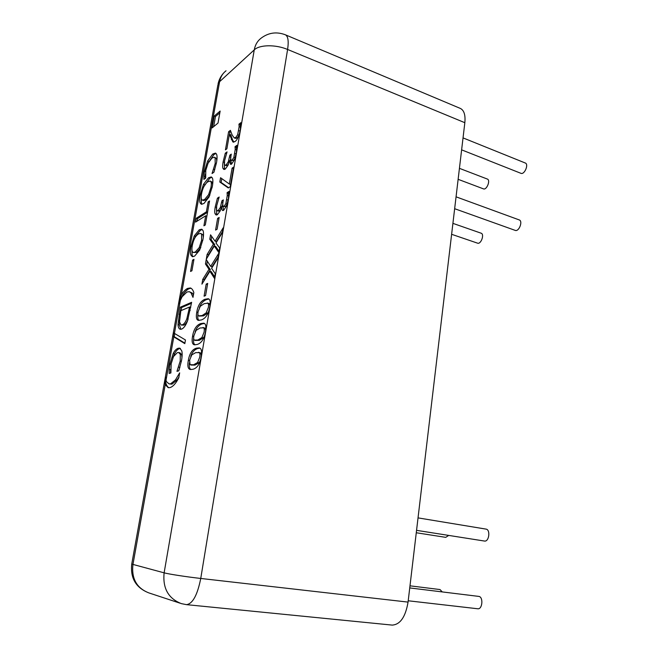 <?xml version="1.0" encoding="UTF-8"?>
<svg xmlns="http://www.w3.org/2000/svg" width="658" height="658" viewBox="0 0 658 658"><rect width="100%" height="100%" fill="white"/><g stroke="black" fill="none" stroke-linecap="round" stroke-linejoin="round"><path stroke-width="0.99" d="M463.043 137.9L525.273 163.003C529.057 164.229 524.451 175.028 520.881 173.301L461.62 149.851M452.918 223.366L481.121 233.195C484.724 234.174 480.957 244.611 477.535 243.156L451.627 234.297M448.707 535.415L445.737 537.356L416.275 532.758M409.737 587.931L478.843 596.411C483.54 596.905 482.429 609.621 477.749 608.765L408.215 600.779M485.793 529.081L485.991 529.106C490.704 529.567 489.075 542.077 484.42 541.04L416.563 530.348M409.992 585.826L440.013 589.552L442.266 591.92M459.432 168.341L487.331 179.05C490.786 180.103 486.698 190.376 483.441 188.862L458.132 179.321M456.06 196.824L519.211 219.912C523.184 221.063 518.948 232.027 515.181 230.374L454.653 208.701M169.262 369.451L169.945 363.997L173.161 353.568C174.576 350.722 176.229 348.962 178.137 348.271L179.716 348.131L181.756 350.813C182.348 353.05 182.266 356.332 181.509 360.674L178.795 370.841L176.969 371.326L180.21 361.036L180.284 354.358L178.663 352.515L177.364 352.614L173.498 356.554L171.187 363.677L170.874 372.971L169.139 373.431L169.262 369.451L170.603 369.747L170.644 369.228M170.496 373.07L170.603 369.747M180.284 354.358L181.641 354.67L180.021 352.828L178.663 352.515M181.962 357.582L181.641 354.67M178.573 370.898L179.511 368.702M177.027 370.997L177.676 371.137M172.881 357.845L174.502 353.872C175.916 351.035 177.578 349.275 179.486 348.584L180.341 348.403M179.42 299.464L181.295 295.097C183.245 291.757 185.342 289.52 187.604 288.41L190.409 287.965C191.856 288.459 193 290.005 193.839 292.588L192.991 297.367L190.935 292.728L189.257 291.683L186.962 292.004L182.102 296.758L178.589 304.078L179.42 299.464L180.234 299.678C182.965 294.011 185.852 290.375 188.92 288.755L191.034 288.229M193.419 294.932L192.268 293.081L189.257 291.683M196.24 218.259L206.39 211.827L208.15 201.874L209.557 200.961L205.312 224.962L203.914 225.801L205.691 215.783L195.549 222.124L196.24 218.259L197.523 218.653L207.541 212.32M197.071 221.178L197.523 218.653M205.691 215.783L206.867 216.145M208.15 201.874L209.326 202.245M206.39 211.827L207.566 212.197M208.594 194.702L210.971 187.365C211.473 184.577 211.448 182.685 210.897 181.698L210.173 181.049L207.78 181.805C204.663 184.232 202.59 188.237 201.554 193.822C200.904 197.515 201.184 199.629 202.393 200.147L204.638 199.464L208.594 194.702L209.91 195.064M212.624 184.668L212.189 182.118L210.173 181.049M202.393 200.147L203.676 200.55L205.921 199.868L209.886 195.113M212.345 186.403L209.055 197.005L203.914 203.519L201.315 204.235L200.131 202.944C199.53 201.225 199.571 198.477 200.262 194.686L203.462 184.363L208.496 177.792L211.259 176.928L212.411 178.071C213.06 179.642 213.036 182.414 212.345 186.403M203.988 186.42L209.77 178.211L211.851 177.273M202.014 204.301L201.406 203.347L201.208 197.12M205.584 295.541L204.079 296.199L206.184 284.108L207.698 283.409L205.584 295.541M206.184 284.108L207.509 284.47M214.294 246.034L206.299 259.162L207.122 254.424L213.381 244.184L209.787 239.224L210.56 234.807L215.059 241.198L223.136 227.882L222.305 232.702L215.98 243.016L219.665 248.025L218.875 252.614L214.294 246.034L215.651 246.429L219.089 251.356M215.059 241.198L216.416 241.593L222.494 231.6M209.787 239.224L211.128 239.619L211.687 236.411M213.381 244.184L214.738 244.579L211.128 239.619M207.122 254.424L208.471 254.811L214.738 244.579M208.282 255.904L208.471 254.811M227.265 195.475L227.109 192.629L228.951 191.437L228.359 199.045L226.484 206.094L223.605 210.354L222.7 210.552C221.869 210.108 221.549 208.718 221.738 206.39L220.068 211.136L217.37 214.705L216.071 214.993L215.043 213.718C214.598 212.386 214.656 210.124 215.215 206.933L217.42 198.165L219.18 197.022L216.688 205.781L216.572 209.968L217.222 210.725L218.217 210.445L220.364 207.467L221.927 200.797L223.342 199.9L223.103 201.274C222.585 204.276 222.692 205.987 223.416 206.406L224.164 206.225L225.85 203.709L227.265 195.475L228.614 195.911L228.416 193.312L228.976 192.728M223.416 206.406L225.513 206.653L227.059 204.482M221.927 200.797L223.12 201.175M222.174 206.53L222.791 203.898M217.222 210.725L218.555 211.144L220.553 209.968M217.42 198.165L218.67 198.56M216.795 214.977L216.416 208.093M221.738 206.39L223.078 206.809L223.481 210.428M227.109 192.629L228.458 193.065M227.068 192.876L228.416 193.312M228.515 198.042L228.614 195.911M235.227 149.399L235.054 146.693L236.913 145.319L236.354 152.681L234.495 159.655L231.608 164.089L230.596 164.368L229.576 160.626L228.038 165.281L225.332 169.04L223.868 169.443L222.972 168.39C222.519 167.165 222.569 164.993 223.103 161.876L225.291 153.207L227.068 151.891L224.592 160.585L224.501 164.607L225.077 165.232L226.171 164.862L228.318 161.736L229.864 155.165L231.287 154.128L231.048 155.469C230.563 158.307 230.654 159.919 231.328 160.322L232.151 160.075L233.845 157.459L235.227 149.399L236.551 149.859L236.337 147.4L236.938 146.75M231.328 160.322L233.483 160.527L234.89 158.57M229.864 155.165L231.032 155.568M230.144 160.684L230.752 158.043M225.077 165.232L226.385 165.676L228.392 164.434M225.291 153.207L226.484 153.618M224.592 169.427L224.329 162.797M229.7 160.536L231.024 160.988L231.361 164.245M235.054 146.693L236.378 147.162M235.013 146.94L236.337 147.4M236.469 151.982L236.551 149.859M218.012 123.062L212.115 127.932L214.245 116.071L220.15 111.054L218.012 123.062M214.245 116.071L215.479 116.515L219.838 112.831M213.661 126.657L215.479 116.515M239.142 126.714L238.961 124.14L240.836 122.676L240.302 129.782C239.183 135.688 237.464 139.603 235.145 141.511L232.825 141.906L229.42 134.281L226.887 148.782L225.439 149.868L228.614 131.723L230.39 130.333L232.192 135.096L234.232 137.909L235.761 137.489L237.653 134.75L239.142 126.714L240.466 127.191L240.244 124.839L240.844 124.181M229.42 134.281L230.719 134.742L232.644 140.031L231.336 139.57M233.878 142.144L232.644 140.031M232.825 141.906L233.582 142.169M238.961 124.14L240.277 124.617M238.928 124.362L240.244 124.839M240.384 129.264L240.466 127.191M234.232 137.909L235.548 138.369L237.077 137.958L238.78 135.655M228.614 131.723L229.905 132.184L230.785 131.493M229.535 134.322L229.905 132.184M230.242 186.683L228.285 187.966L219.805 182.011L220.553 177.734L229.338 184.034L232.085 168.152L233.623 167.083L230.242 186.683M232.085 168.152L233.368 168.588M229.338 184.034L230.629 184.454M219.805 182.011L221.121 182.447L221.787 178.622M228.663 187.727L221.121 182.447M217.115 229.206L215.585 230.094L217.634 218.366L219.163 217.444L217.115 229.206M217.634 218.366L218.933 218.769M209.91 271.269L201.924 284.149L202.763 279.354L209.005 269.311L205.452 263.981L206.234 259.507L210.683 266.367L218.76 253.289L217.913 258.175L211.588 268.299L215.24 273.679L214.442 278.326L209.91 271.269L211.276 271.647L214.681 276.928M210.683 266.367L212.057 266.753L218.127 256.933M205.452 263.981L206.801 264.36L207.352 261.226M209.005 269.311L210.371 269.69L206.801 264.36M202.763 279.354L204.112 279.724L210.371 269.69M203.898 280.95L204.112 279.724M202.129 315.536L206.176 312.854L208.323 307.525C208.734 305.139 208.561 303.7 207.821 303.198L204.186 303.659L200.271 306.291L198.124 311.621C197.713 313.932 197.869 315.338 198.576 315.848L202.129 315.536M199.094 316.095L203.519 315.889L207.574 313.208L208.57 311.662M209.943 305.657L209.219 303.568L207.36 302.984M209.746 306.957C208.487 314.072 205.699 318.406 201.364 319.952L198.354 320.364C196.413 319.878 195.887 317.14 196.775 312.163C197.943 305.304 200.665 301.002 204.951 299.267L208.216 298.724C210.099 299.209 210.609 301.956 209.746 306.957M199.407 307.59C200.822 303.626 203.125 300.969 206.332 299.629L208.849 299.003M199.111 320.446C197.869 319.681 197.466 317.559 197.902 314.105M197.877 340.022L201.899 337.546L204.054 332.241C204.465 329.831 204.301 328.342 203.569 327.783L199.95 328.013L196.051 330.448L193.896 335.753C193.493 338.089 193.641 339.544 194.34 340.104L197.877 340.022M194.998 340.433L199.275 340.359L203.314 337.891L204.367 336.254M205.691 330.291L204.975 328.136L202.977 327.495M205.469 331.755C204.202 338.952 201.406 343.196 197.096 344.496L194.324 344.776C192.21 344.274 191.626 341.42 192.564 336.222C193.74 329.28 196.462 325.06 200.723 323.571L203.774 323.177C205.814 323.67 206.373 326.533 205.469 331.755M195.13 331.829C196.536 327.733 198.872 325.093 202.121 323.917L204.416 323.44M195.072 344.858C193.699 344.085 193.238 341.905 193.682 338.311M193.567 364.787L197.581 362.525L199.736 357.245C200.155 354.802 199.999 353.272 199.267 352.655L195.673 352.639L191.791 354.868L189.627 360.156L190.055 364.639L193.567 364.787M190.869 365.058L194.982 365.108L199.004 362.854L200.114 361.127M201.389 355.197L200.682 352.984L198.535 352.277M201.142 356.842C199.859 364.121 197.071 368.274 192.786 369.311L190.261 369.475C187.974 368.965 187.316 365.988 188.303 360.543C189.488 353.519 192.21 349.39 196.454 348.148L199.267 347.893C201.471 348.386 202.096 351.372 201.142 356.842M190.804 356.332C192.218 352.096 194.571 349.48 197.852 348.485L199.917 348.131M191.017 369.557C189.496 368.793 188.961 366.539 189.405 362.797M203.914 176.073L204.49 171.244L207.624 161.004L212.715 154.046L215.479 153.084L216.572 154.235C217.239 155.757 217.23 158.496 216.548 162.444L213.949 172.19L212.041 173.556L215.199 163.414L215.108 157.912L214.376 157.221L212.008 158.019L208.043 163.283L205.79 170.332L205.691 178.104L203.881 179.404L203.914 176.073L205.173 176.484L205.362 174.148M205.123 178.507L205.173 176.484M215.108 157.912L216.383 158.339L214.376 157.221M216.786 160.971L216.383 158.339M208.249 162.855L213.982 154.482L216.054 153.454M199.209 247.622L201.611 240.269L201.578 234.297L200.641 233.401L198.502 233.919C195.418 235.992 193.345 239.89 192.284 245.599C191.577 249.629 191.906 251.915 193.287 252.475L195.278 252.022L199.209 247.622L200.526 248.008L200.797 247.474M203.297 237.324L202.886 234.684L200.641 233.401M193.287 252.475L196.586 252.401L200.526 248.008M202.968 239.463L199.654 250.122L194.546 256.176L192.276 256.645L190.82 254.983C190.236 253.083 190.302 250.188 191.001 246.314L194.225 235.942L199.234 229.806L201.669 229.206L203.092 230.703C203.717 232.463 203.676 235.383 202.968 239.463M194.48 238.698L195.516 236.321L200.534 230.193L202.286 229.535M192.975 256.702L192.12 255.353L191.922 249.127M191.93 270.759L190.549 271.466L192.572 260.099L193.962 259.351L191.93 270.759M192.572 260.099L193.765 260.428M189.57 307.015L180.851 310.691L179.527 321.926L180.999 324.994L182.332 324.83C184.067 324.155 185.581 322.107 186.856 318.686L189.57 307.015L190.746 307.319M186.856 318.686L188.163 319.007M180.999 324.994L183.664 325.159C185.285 324.534 186.708 322.724 187.925 319.73M178.005 324.624L180.308 307.196L191.634 302.31L187.481 320.989C185.745 325.496 183.771 328.21 181.542 329.14L180.21 329.271C178.927 328.844 178.186 327.297 178.005 324.624L179.33 324.945L179.486 320.323M180.308 307.196L181.616 307.533L191.462 303.313M181.073 310.601L181.616 307.533M180.925 329.296L179.33 324.945M173.062 336.411L173.687 332.956L185.457 339.98L184.816 343.632L173.062 336.411L174.189 336.682L174.732 333.647M184.898 343.172L174.189 336.682M164.665 381.582L165.553 376.804L165.989 380.382L166.819 382.043L169.139 383.91L170.587 383.861L175.472 379.905L179.659 372.839L178.779 377.807C175.859 383.491 172.906 386.764 169.912 387.62L168.185 387.669L165.232 384.634L164.665 381.582L165.495 381.763L165.832 379.905M169.139 383.91L171.944 384.157L176.846 380.201L178.902 377.116M168.892 387.743C167.371 386.871 166.235 384.881 165.495 381.763M186.527 604.653L392.226 625.1C400.253 624.574 405.525 616.908 408.059 602.103L200.748 578.456C186.625 576.869 168.81 574.13 164.122 572.838L131.74 564.095L217.839 85.162L219.599 81.699L254.259 49.868L164.122 572.838C162.584 588.293 168.349 598.558 181.411 603.641L186.527 604.653C192.687 603.781 197.433 595.046 200.748 578.456L287.595 49.465C288.829 41.15 288.097 36.264 285.408 34.808C276.59 31.461 268.456 32.604 261.004 38.254C257.418 41.043 255.164 44.909 254.259 49.868C259.515 44.621 275.71 44.374 287.595 49.465L464.836 122.701C465.568 115.051 464.079 110.297 460.37 108.438L285.408 34.808M464.836 122.701L408.059 602.103M169.945 363.997L171.088 364.252M180.21 361.036L181.394 361.3M178.614 367.139L179.914 367.427M178.137 348.271L179.486 348.584M173.161 353.568L174.502 353.872M190.935 292.728L192.268 293.081M187.604 288.41L188.92 288.755M210.971 187.365L212.098 187.727M210.897 181.698L212.189 182.118M204.638 199.464L205.921 199.868M208.496 177.792L209.77 178.211M203.462 184.363L204.72 184.766M200.262 194.686L201.364 195.039M200.131 202.944L201.406 203.347M226.903 199.67L228.17 200.081M225.85 203.709L227.174 204.128M224.164 206.225L225.513 206.653M221.623 202.541L222.865 202.935M220.364 207.467L221.269 207.755M218.217 210.445L219.558 210.864M215.215 206.933L216.474 207.328M215.043 213.718L216.367 214.13M234.881 153.462L236.132 153.89M233.845 157.459L235.12 157.895M232.151 160.075L233.483 160.527M229.568 156.867L230.802 157.295M228.318 161.736L229.198 162.032M226.171 164.862L227.487 165.306M223.103 161.876L224.362 162.304M222.972 168.39L224.279 168.826M238.821 130.662L240.047 131.098M237.653 134.75L238.936 135.211M235.761 137.489L237.077 137.958M206.176 312.854L207.574 313.208M207.821 303.198L209.219 303.568M204.951 299.267L206.332 299.629M196.775 312.163L197.992 312.476M201.899 337.546L203.314 337.891M203.569 327.783L204.975 328.136M200.723 323.571L202.121 323.917M192.564 336.222L193.781 336.509M197.581 362.525L199.004 362.854M199.267 352.655L200.682 352.984M196.454 348.148L197.852 348.485M188.303 360.543L189.529 360.823M204.49 171.244L205.584 171.606M215.199 163.414L216.293 163.784M213.669 169.254L214.788 169.624M212.715 154.046L213.982 154.482M207.624 161.004L208.874 161.424M201.611 240.269L202.754 240.606M201.578 234.297L202.886 234.684M195.278 252.022L196.586 252.401M199.234 229.806L200.534 230.193M194.225 235.942L195.516 236.321M191.001 246.314L192.12 246.635M190.82 254.983L192.12 255.353M189.011 310.165L190.187 310.469M182.332 324.83L183.664 325.159M179.05 314.179L180.177 314.466M175.472 379.905L176.846 380.201M170.587 383.861L171.944 384.157M181.295 295.097L219.599 81.699C220.479 77.076 222.626 73.441 226.023 70.784M131.723 564.21C130.284 578.324 136.025 587.89 148.922 592.924C136.765 588.203 131.436 578.777 132.916 564.646L165.232 384.634M165.989 380.382L173.794 336.929M174.411 333.458L180.563 299.193M418.036 517.887L485.991 529.106M223.671 72.989C220.808 76.131 218.925 79.824 218.037 84.068M179.971 603.164L148.922 592.924"/></g></svg>
